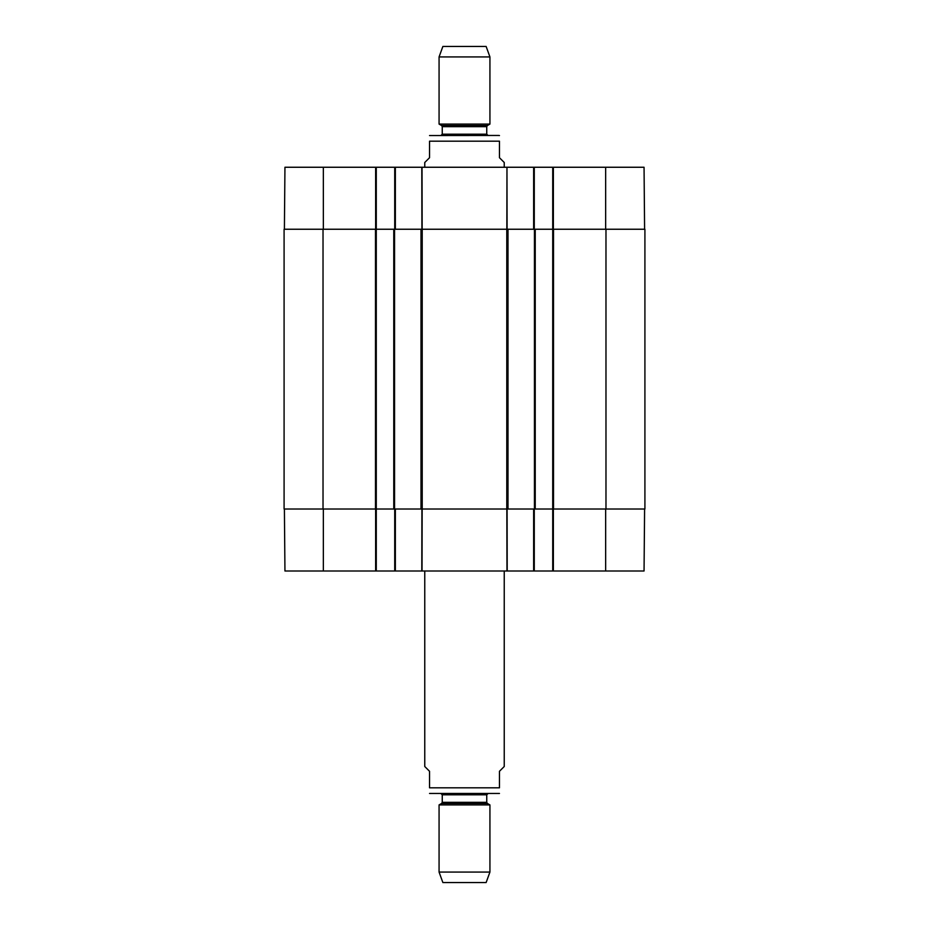 <?xml version="1.0" encoding="UTF-8"?>
<svg xmlns="http://www.w3.org/2000/svg" width="929" height="929" viewBox="0 0 929 929"><rect width="100%" height="100%" fill="white"/><g stroke="black" fill="none" stroke-linecap="round" stroke-linejoin="round"><path stroke-width="1.39" d="M422.219 229.242L393.768 229.242L393.768 509.011L422.219 509.011L422.219 229.242L506.781 229.242L506.781 509.011L422.219 509.011M535.232 229.242L552.72 229.242L552.72 509.011L535.232 509.011L535.232 229.242L506.781 229.242M605.65 509.011L605.65 570.998L552.72 570.998L552.72 509.011L644.912 509.011L644.912 229.242L552.72 229.242L552.72 167.255L506.967 167.255L507.095 229.242M323.025 229.242L284.088 229.242L284.088 509.011L376.28 509.011L376.28 229.242L323.025 229.242L323.025 509.011M323.35 229.242L323.35 167.255L376.28 167.255L376.28 229.242L393.768 229.242M506.781 509.011L535.232 509.011M393.768 509.011L376.28 509.011L376.28 570.998L534.28 570.998L534.28 509.011M504.238 167.255L504.238 162.482L499.465 157.721L499.465 141.185C499.465 132.708 499.465 132.708 499.465 141.185C499.465 132.708 499.465 132.708 499.465 141.185L429.535 141.185L429.535 157.721L424.762 162.482L424.762 167.255M429.535 141.185C429.535 132.708 429.535 132.708 429.535 141.185C429.535 132.708 429.535 132.708 429.535 141.185M486.75 126.658L487.388 125.554L441.612 125.554L442.25 126.658L486.75 126.658L486.75 134.194L488.027 135.46L498.513 135.46L429.535 135.541M489.931 56.936L486.122 46.45L442.878 46.45L439.069 56.936L439.069 124.091L489.931 124.091L489.931 56.936L439.069 56.936M424.762 570.998L424.762 766.518L429.535 771.279L429.535 787.815L499.465 787.815C499.465 796.292 499.465 796.292 499.465 787.815C499.465 796.292 499.465 796.292 499.465 787.815L499.465 771.279L504.238 766.518L504.238 570.998M429.535 787.815C429.535 796.292 429.535 796.292 429.535 787.815C429.535 796.292 429.535 796.292 429.535 787.815M429.535 793.459L499.465 793.459M439.069 872.064L442.878 882.55L486.122 882.55L489.931 872.064L489.931 804.909L439.069 804.909L439.069 872.064L489.931 872.064M644.598 229.242L644.052 167.255L552.72 167.255M323.35 167.255L284.948 167.255L284.402 229.242M376.28 167.255L394.72 167.255L394.72 229.242M506.851 229.242L506.967 167.255L394.72 167.255M534.28 229.242L534.28 167.255M644.598 509.011L644.052 570.998L605.65 570.998M284.402 509.011L284.948 570.998L376.28 570.998M552.72 570.998L534.28 570.998M394.72 509.011L394.72 570.998M421.011 229.242L421.011 509.011M507.989 509.011L507.989 229.242M534.442 229.242L534.442 509.011M605.975 229.242L605.975 509.011M375.49 229.242L375.49 509.011M394.558 509.011L394.558 229.242M553.51 509.011L553.51 229.242M486.75 134.194L442.25 134.194L440.973 135.46M487.388 803.446L486.75 802.342L442.25 802.342L441.612 803.446L487.388 803.446L489.931 804.909M442.25 802.342L442.25 794.806L486.75 794.806L488.027 793.54M533.641 167.255L533.641 229.242M422.149 229.242L422.033 167.255M421.801 167.255L421.905 229.242M395.359 229.242L395.359 167.255M375.641 167.255L375.641 229.242M553.359 229.242L553.359 167.255M605.65 229.242L605.65 167.255M506.851 509.011L506.967 570.998M507.199 570.998L507.095 509.011M422.033 570.998L422.149 509.011M421.905 509.011L421.801 570.998M533.641 509.011L533.641 570.998M553.359 570.998L553.359 509.011M395.359 570.998L395.359 509.011M375.641 509.011L375.641 570.998M323.35 509.011L323.35 570.998M499.465 135.541L498.513 135.46M487.388 125.554L489.931 124.091M441.612 125.554L439.069 124.091M442.25 126.658L442.25 134.194M441.612 803.446L439.069 804.909M486.75 802.342L486.75 794.806M442.25 794.806L440.973 793.54"/></g></svg>
